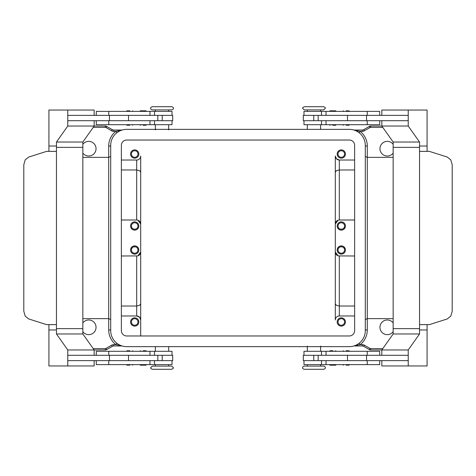 <?xml version="1.0" encoding="UTF-8"?>
<svg xmlns="http://www.w3.org/2000/svg" width="476" height="476" viewBox="0 0 476 476"><rect width="100%" height="100%" fill="white"/><g stroke="black" fill="none" stroke-linecap="round" stroke-linejoin="round"><path stroke-width="0.71" d="M171.753 366.098L152.29 366.098L150.696 367.692C150.243 367.978 150.773 368.513 152.29 369.293L171.753 369.293C173.318 368.353 173.847 367.823 173.353 367.692L171.753 366.098M313.976 369.293L323.71 369.293C324.995 368.858 325.53 368.323 325.304 367.692C325.53 367.061 324.995 366.532 323.71 366.098L304.247 366.098C302.962 366.532 302.427 367.061 302.647 367.692C302.427 368.323 302.962 368.858 304.247 369.293L313.976 369.293M304.247 109.902L323.71 109.902L325.304 108.308C325.757 108.022 325.227 107.487 323.71 106.707L304.247 106.707C302.682 107.647 302.153 108.177 302.647 108.308L304.247 109.902M162.024 106.707L152.29 106.707C151.005 107.142 150.47 107.677 150.696 108.308C150.47 108.939 151.005 109.468 152.29 109.902L171.753 109.902C173.038 109.468 173.573 108.939 173.353 108.308C173.573 107.677 173.038 107.142 171.753 106.707L162.024 106.707M129.793 365.163L126.991 365.163L129.793 365.163M129.793 350.764L126.991 350.764L129.793 350.764M172.02 355.298L172.02 351.3L96.277 351.3L96.277 355.298M172.02 360.63L172.02 364.628L96.277 364.628L96.277 360.63M157.836 120.702L157.836 115.37L172.687 115.37L172.687 120.702L67.776 120.702L67.776 115.37L157.836 115.37M128.514 115.37L128.514 120.702M145.971 110.813L146.507 111.342L139.843 111.342L140.378 110.813L145.971 110.813L140.378 110.813M143.175 125.259L145.971 125.259L143.175 125.259M145.971 125.259L146.507 124.73L139.843 124.73L140.378 125.259M346.207 365.163L349.009 365.163L346.207 365.163M346.207 350.764L349.009 350.764L346.207 350.764M303.98 355.298L303.98 351.3L379.723 351.3L379.723 355.298M303.98 360.63L303.98 364.628L379.723 364.628L379.723 360.63M318.164 120.702L318.164 115.37L303.313 115.37L303.313 120.702L408.224 120.702L408.224 115.37L318.164 115.37M347.486 115.37L347.486 120.702M330.029 110.813L332.825 110.813L330.029 110.813L329.493 111.342L336.157 111.342L335.622 110.813L332.825 110.813L335.622 110.813M332.825 125.259L335.622 125.259L332.825 125.259M330.029 125.259L329.493 124.73L336.157 124.73L335.622 125.259M137.975 226.005C138.195 230.229 131.197 230.229 131.418 226.005A3.278 3.278 0 0 0 134.696 229.283A3.278 3.278 0 0 0 137.975 226.005A3.278 3.278 0 0 0 134.696 222.726A3.278 3.278 0 0 0 131.418 226.005C131.608 224.023 132.697 222.929 134.696 222.726C136.695 222.929 137.79 224.023 137.975 226.005M138.831 226.005A4.129 4.129 0 0 1 134.696 230.134A4.129 4.129 0 0 1 130.567 226.005A4.129 4.129 0 0 1 134.696 221.87A4.129 4.129 0 0 1 138.831 226.005M338.025 154.028A3.278 3.278 0 0 0 341.304 157.306A3.278 3.278 0 0 0 344.582 154.028A3.278 3.278 0 0 0 341.304 150.743A3.278 3.278 0 0 0 338.025 154.028M345.433 154.028A4.129 4.129 0 0 1 341.304 158.157A4.129 4.129 0 0 1 337.169 154.028A4.129 4.129 0 0 1 341.304 149.892A4.129 4.129 0 0 1 345.433 154.028M131.418 154.028A3.278 3.278 0 0 0 134.696 157.306A3.278 3.278 0 0 0 137.975 154.028A3.278 3.278 0 0 0 134.696 150.743A3.278 3.278 0 0 0 131.418 154.028M138.831 154.028A4.129 4.129 0 0 1 134.696 158.157A4.129 4.129 0 0 1 130.567 154.028A4.129 4.129 0 0 1 134.696 149.892A4.129 4.129 0 0 1 138.831 154.028M344.582 226.005C344.803 230.229 337.805 230.229 338.025 226.005A3.278 3.278 0 0 0 341.304 229.283A3.278 3.278 0 0 0 344.582 226.005A3.278 3.278 0 0 0 341.304 222.726A3.278 3.278 0 0 0 338.025 226.005C338.21 224.023 339.305 222.929 341.304 222.726C343.303 222.929 344.392 224.023 344.582 226.005M345.433 226.005A4.129 4.129 0 0 1 341.304 230.134A4.129 4.129 0 0 1 337.169 226.005A4.129 4.129 0 0 1 341.304 221.87A4.129 4.129 0 0 1 345.433 226.005M137.975 249.995C137.79 251.977 136.695 253.071 134.696 253.274C132.697 253.071 131.608 251.977 131.418 249.995C131.197 245.771 138.195 245.771 137.975 249.995A3.278 3.278 0 0 1 134.696 253.274A3.278 3.278 0 0 1 131.418 249.995A3.278 3.278 0 0 1 134.696 246.717A3.278 3.278 0 0 1 137.975 249.995M138.831 249.995A4.129 4.129 0 0 1 134.696 254.13A4.129 4.129 0 0 1 130.567 249.995A4.129 4.129 0 0 1 134.696 245.866A4.129 4.129 0 0 1 138.831 249.995M344.582 321.972A3.278 3.278 0 0 1 341.304 325.257A3.278 3.278 0 0 1 338.025 321.972A3.278 3.278 0 0 1 341.304 318.694A3.278 3.278 0 0 1 344.582 321.972M345.433 321.972A4.129 4.129 0 0 1 341.304 326.108A4.129 4.129 0 0 1 337.169 321.972A4.129 4.129 0 0 1 341.304 317.843A4.129 4.129 0 0 1 345.433 321.972M137.975 321.972A3.278 3.278 0 0 1 134.696 325.257A3.278 3.278 0 0 1 131.418 321.972A3.278 3.278 0 0 1 134.696 318.694A3.278 3.278 0 0 1 137.975 321.972M138.831 321.972A4.129 4.129 0 0 1 134.696 326.108A4.129 4.129 0 0 1 130.567 321.972A4.129 4.129 0 0 1 134.696 317.843A4.129 4.129 0 0 1 138.831 321.972M344.582 249.995C344.392 251.977 343.303 253.071 341.304 253.274C339.305 253.071 338.21 251.977 338.025 249.995C337.805 245.771 344.803 245.771 344.582 249.995A3.278 3.278 0 0 1 341.304 253.274A3.278 3.278 0 0 1 338.025 249.995A3.278 3.278 0 0 1 341.304 246.717A3.278 3.278 0 0 1 344.582 249.995M345.433 249.995A4.129 4.129 0 0 1 341.304 254.13A4.129 4.129 0 0 1 337.169 249.995A4.129 4.129 0 0 1 341.304 245.866A4.129 4.129 0 0 1 345.433 249.995M303.98 115.37L303.98 111.372L379.723 111.372L379.723 115.37M303.98 120.702L303.98 124.7L379.723 124.7L379.723 120.702M346.207 125.236L349.009 125.236L346.207 125.236M346.207 110.837L349.009 110.837L346.207 110.837M332.825 350.741L330.029 350.741L332.825 350.741M330.029 350.741L329.493 351.27L336.157 351.27L335.622 350.741M330.029 365.187L329.493 364.658L336.157 364.658L335.622 365.187L330.029 365.187L335.622 365.187M318.164 355.298L318.164 360.63L303.313 360.63L303.313 355.298L408.224 355.298L408.224 360.63L318.164 360.63M347.486 360.63L347.486 355.298M419.546 151.362L429.34 151.362L447.256 157.044L450.82 159.9L452.2 164.785L452.2 311.215L450.82 316.1L447.256 318.956L429.34 324.638L419.546 324.638L419.546 146.025L427.079 146.025L419.546 146.025L419.546 147.358L419.534 142.026L408.229 126.033L408.229 110.039L427.079 110.039L427.085 151.362M172.02 115.37L172.02 111.372L96.277 111.372L96.277 115.37M172.02 120.702L172.02 124.7L96.277 124.7L96.277 120.702M129.793 125.236L126.991 125.236L129.793 125.236M129.793 110.837L126.991 110.837L129.793 110.837M143.175 350.741L145.971 350.741L143.175 350.741M145.971 350.741L146.507 351.27L139.843 351.27L140.378 350.741M145.971 365.187L143.175 365.187L145.971 365.187L146.507 364.658L139.843 364.658L140.378 365.187L143.175 365.187L140.378 365.187M157.836 355.298L157.836 360.63L172.687 360.63L172.687 355.298L67.776 355.298L67.776 360.63L157.836 360.63M128.514 360.63L128.514 355.298M48.915 324.638L48.915 329.975L56.454 329.975L48.915 329.975L48.921 365.961L67.77 365.961L67.77 349.967L56.465 333.973L56.454 324.638L46.66 324.638L28.744 318.956L25.18 316.1L23.8 311.215L23.8 164.785L25.18 159.9L28.744 157.044L46.66 151.362L56.454 151.362L56.454 146.025L56.454 147.358L82.854 147.358L82.854 142.026L56.465 142.026L56.465 147.358M335.306 196.041L335.306 156.027A3.998 3.998 0 0 0 339.305 160.025L336.472 158.853L335.306 156.027L335.306 303.789L336.472 305.372L339.305 306.02L354.632 306.02M354.632 169.98L339.305 169.98L336.472 170.628L335.306 172.211M335.306 279.959L335.306 319.973A3.998 3.998 0 0 1 339.305 315.975L354.632 315.975M393.152 153.088A7.33 7.33 0 0 1 379.955 148.69A7.33 7.33 0 0 1 393.146 144.287M393.146 331.712A7.33 7.33 0 0 1 379.955 327.31A7.33 7.33 0 0 1 393.152 322.912M137.897 220.192L140.694 224.006L140.694 319.973A3.998 3.998 0 0 0 136.695 315.975L139.528 317.147L140.694 319.973L140.694 335.973L140.694 172.211L139.528 170.628L136.695 169.98L121.368 169.98M121.368 306.02L136.695 306.02L136.695 315.975L121.368 315.975M140.694 303.789L139.528 305.372L136.695 306.02L136.695 255.993A3.998 3.998 0 0 0 140.694 251.994L137.897 255.808M82.854 144.287A7.33 7.33 0 0 1 96.045 148.69A7.33 7.33 0 0 1 82.848 153.088M82.848 322.912A7.33 7.33 0 0 1 96.045 327.31A7.33 7.33 0 0 1 82.854 331.712M353.87 345.969L362.319 345.969A2.666 2.666 0 0 1 363.652 346.326L369.34 349.61A2.666 2.666 0 0 0 370.673 349.967L381.835 349.967L381.835 355.298M419.546 324.638L419.546 329.975L427.085 329.975L419.546 329.975L419.546 328.642L393.146 328.642L393.146 142.026L381.835 126.033L370.673 126.033A2.666 2.666 0 0 0 369.34 126.39L363.652 129.674A2.666 2.666 0 0 1 362.319 130.031L353.87 130.031M365.294 329.975L367.293 329.975L367.293 146.025A18.659 18.659 0 0 0 360.177 131.364L354.959 130.4M122.13 130.031L113.681 130.031A2.666 2.666 0 0 1 112.348 129.674L106.66 126.39A2.666 2.666 0 0 0 105.327 126.033L67.77 126.033L56.465 142.026M82.848 147.358L82.854 333.973L94.165 349.967L105.327 349.967A2.666 2.666 0 0 0 106.66 349.61L112.348 346.326A2.666 2.666 0 0 1 113.681 345.969L122.13 345.969M121.041 130.4L115.823 131.364L116.894 132.727M354.959 345.6L360.177 344.636A18.659 18.659 0 0 0 367.293 329.975M113.681 130.031L113.681 131.364L115.823 131.364A18.659 18.659 0 0 0 108.706 146.025L108.706 329.975A18.659 18.659 0 0 0 115.823 344.636L121.041 345.6M113.681 345.969L113.681 344.636L115.823 344.636L116.894 343.273M359.106 343.273L360.177 344.636L362.319 344.636L362.319 345.969M362.319 130.031L362.319 131.364L360.177 131.364L359.106 132.727M121.368 220.007L136.695 220.007A3.998 3.998 0 0 1 140.694 224.006L140.694 156.027A3.998 3.998 0 0 1 136.695 160.025L121.368 160.025M137.487 255.915L121.368 255.993M136.695 160.025L136.695 220.007L137.487 220.085M354.632 255.993L338.513 255.915M338.103 255.808L335.306 251.994A3.998 3.998 0 0 0 339.305 255.993L339.305 315.975M338.513 220.085L339.305 220.007A3.998 3.998 0 0 0 335.306 224.006L338.103 220.192M354.632 220.007L339.305 220.007L339.305 160.025L354.632 160.025M56.454 324.638L56.454 151.362M48.915 151.362L48.915 146.025L56.454 146.025L48.921 146.025L48.921 110.039L67.77 110.039L67.77 126.033M56.465 328.642L82.854 328.642M94.165 115.37L94.165 110.039L67.77 110.039M82.854 142.026L94.165 126.033L94.165 120.702M94.165 360.63L94.165 365.961L67.77 365.961M67.77 349.967L94.165 349.967L94.165 355.298M82.854 333.973L56.465 333.973M109.462 355.298L109.462 360.63M109.462 120.702L109.462 115.37M381.835 360.63L381.835 365.961L427.079 365.961L427.085 324.638M419.534 328.642L419.534 333.973L408.229 349.967L408.229 365.961M381.835 115.37L381.835 110.039L408.229 110.039M408.229 126.033L381.835 126.033L381.835 120.702M393.146 147.358L419.534 147.358M393.146 142.026L419.534 142.026M366.538 120.702L366.538 115.37M393.146 328.642L393.146 333.973L381.835 349.967L408.229 349.967M393.146 333.973L419.534 333.973M366.538 355.298L366.538 360.63M349.301 140.027A5.331 5.331 0 0 1 354.632 145.358L354.632 330.642A5.331 5.331 0 0 1 349.301 335.973L126.699 335.973A5.331 5.331 0 0 1 121.368 330.642L121.368 145.358A5.331 5.331 0 0 1 126.699 140.027L349.301 140.027M349.301 129.365A15.994 15.994 0 0 1 365.294 145.358L365.294 330.642A15.994 15.994 0 0 1 349.301 346.635L126.699 346.635A15.994 15.994 0 0 1 110.706 330.642L110.706 145.358A15.994 15.994 0 0 1 126.699 129.365L349.301 129.365M326.036 355.298L326.036 351.3M326.036 364.628L326.036 360.63M149.964 111.372L149.964 115.37M149.964 120.702L149.964 124.7M369.983 349.878A2.666 2.666 0 0 0 370.673 349.967L370.673 348.634A1.333 1.333 0 0 1 370.007 348.456L364.318 345.171A3.998 3.998 0 0 0 362.319 344.636M369.983 126.122A2.666 2.666 0 0 0 369.34 126.39L370.007 127.544A1.333 1.333 0 0 1 370.673 127.366L382.781 127.366M363.652 129.674L364.318 130.829L370.007 127.544M364.318 345.171L363.652 346.326M370.007 348.456L369.34 349.61M370.673 126.033L370.673 127.366M106.017 126.122A2.666 2.666 0 0 0 105.327 126.033L105.327 127.366A1.333 1.333 0 0 1 105.993 127.544L111.681 130.829A3.998 3.998 0 0 0 113.681 131.364M106.017 349.878A2.666 2.666 0 0 0 106.66 349.61L105.993 348.456A1.333 1.333 0 0 1 105.327 348.634L93.219 348.634M112.348 346.326L111.681 345.171L105.993 348.456M105.327 349.967L105.327 348.634M112.348 129.674L111.681 130.829M106.66 126.39L105.993 127.544M365.294 146.025L367.293 146.025M108.706 329.975L110.706 329.975M108.706 146.025L110.706 146.025M113.681 344.636A3.998 3.998 0 0 0 111.681 345.171M382.781 348.634L370.673 348.634M93.219 127.366L105.327 127.366M362.319 131.364A3.998 3.998 0 0 0 364.318 130.829M162.221 120.702L162.221 115.37M108.772 120.702L108.772 124.7M108.772 111.372L108.772 115.37M313.779 120.702L313.779 115.37M326.036 120.702L326.036 124.7M367.228 120.702L367.228 124.7M326.036 111.372L326.036 115.37M367.228 111.372L367.228 115.37M367.228 364.628L367.228 360.63M367.228 355.298L367.228 351.3M313.779 355.298L313.779 360.63M108.772 364.628L108.772 360.63M149.964 364.628L149.964 360.63M108.772 355.298L108.772 351.3M149.964 355.298L149.964 351.3M162.221 355.298L162.221 360.63M126.461 364.628L126.991 365.163M126.461 351.3L126.991 350.764M155.36 364.628L155.36 366.098M155.36 346.635L155.36 351.3M342.875 364.628L343.41 365.163M342.875 351.3L343.41 350.764M321.496 355.298L321.496 351.3M321.496 364.628L321.496 360.63M307.312 364.628L307.312 366.098M307.312 346.1L307.312 351.3M320.64 129.365L320.64 124.7M320.64 111.372L320.64 109.902M349.539 124.7L349.009 125.236M349.539 111.372L349.009 110.837M168.688 129.9L168.688 124.7M168.688 111.372L168.688 109.902M154.504 111.372L154.504 115.37M154.504 120.702L154.504 124.7M133.125 124.7L132.59 125.236M133.125 111.372L132.59 110.837M82.848 318.64L108.706 318.64L110.706 319.545M393.152 157.36L367.293 157.36L365.294 156.455M393.152 318.64L367.293 318.64L365.294 319.545M82.848 157.36L108.706 157.36L110.706 156.455M126.461 111.372L126.991 110.837M126.461 124.7L126.991 125.236M155.36 109.902L155.36 111.372M155.36 124.7L155.36 129.9M342.875 111.372L343.41 110.837M342.875 124.7L343.41 125.236M321.496 120.702L321.496 124.7M321.496 111.372L321.496 115.37M307.312 111.372L307.312 109.902M307.312 129.365L307.312 124.7M320.64 351.3L320.64 346.1M320.64 366.098L320.64 364.628M349.539 351.3L349.009 350.764M349.539 364.628L349.009 365.163M168.688 346.635L168.688 351.3M168.688 364.628L168.688 366.098M154.504 364.628L154.504 360.63M154.504 355.298L154.504 351.3M133.125 351.3L132.59 350.764M133.125 364.628L132.59 365.163"/></g></svg>
